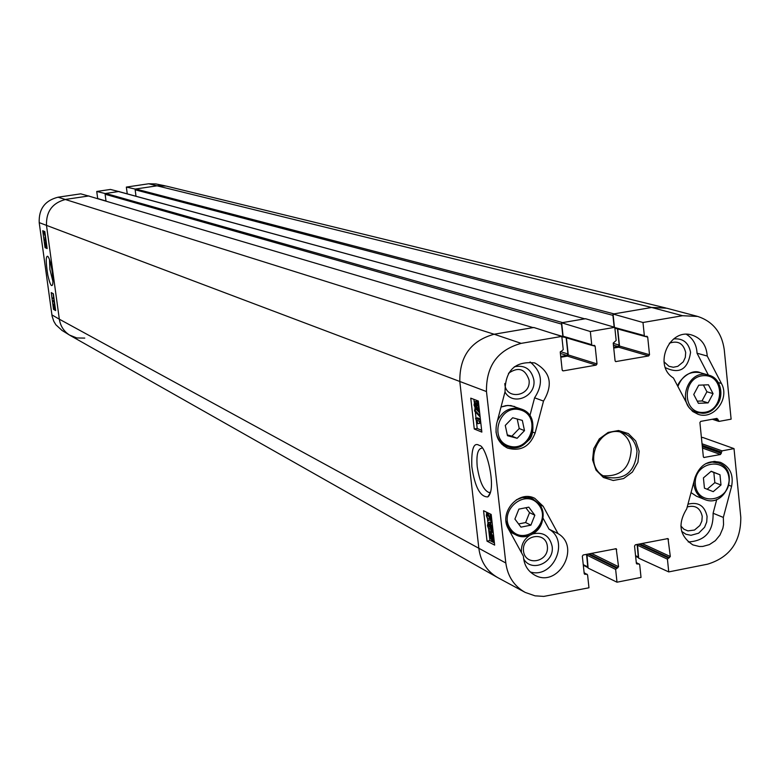 <?xml version="1.0" encoding="UTF-8"?>
<svg xmlns="http://www.w3.org/2000/svg" width="780" height="780" viewBox="0 0 780 780"><rect width="100%" height="100%" fill="white"/><g stroke="black" fill="none" stroke-linecap="round" stroke-linejoin="round"><path stroke-width="1.17" d="M669.328 343.21C677.947 340.275 683.407 343.375 685.688 352.521L685.308 357.386L683.27 361.832L677.81 366.337L673.345 367.253L668.977 366.308L663.985 361.754M547.375 546.351C549.257 562.126 525.154 566.846 523.487 550.972C521.606 535.129 545.776 530.498 547.375 546.351M508.462 373.327C518.3 366.532 525.164 368.755 529.035 379.997C531.453 396.649 505.274 400.54 504.806 383.536M687.229 506.951C695.292 504.845 700.294 507.975 702.234 516.35L701.854 521.108L699.855 525.505L694.492 530.049L687.901 530.887L683.875 529.191L680.842 525.954M693.215 411.811L694.561 411.772M708.357 375.053L697.047 353.223C696.618 344.809 693.098 338.52 686.488 334.357M665.369 367.643C679.546 374.439 687.941 369.349 690.573 352.375C688.633 342.635 682.987 338.149 673.647 338.93M688.213 541.954C705.198 540.979 713.495 531.414 713.096 513.24L716.771 499.415M715.913 462.091L715.055 461.351M681.642 531.356L685.932 534.251L690.992 535.294L698.666 533.179L704.584 527.27L706.719 521.986L707.08 516.36C704.642 505.684 698.266 501.628 687.96 504.202M530.332 571.993C553.342 578.975 569.926 541.037 549.052 529.201L542.968 518.027M531.541 498.264L530.078 496.86M523.653 558.899C531.414 572.978 554.736 562.692 552.152 546.39C549.685 535.821 543.231 531.658 532.808 533.9M529.698 535.382C523.624 539.565 520.874 545.327 521.469 552.669M529.893 415.701L534.592 397.81C543.65 383.857 542.158 371.904 530.098 361.949M503.461 445.682L505.733 445.877M504.972 391.969C512.782 406.546 536.474 396.562 533.842 379.88C531.346 369.096 524.833 364.728 514.312 366.776M490.659 514.186L491.595 522.376L487.344 513.864L486.788 515.863L488.144 520.396L486.31 515.59L486.72 512.255M489.557 518.524L488.026 518.817M490.084 519.889L488.144 520.396M487.685 512.733L490.776 519.919L490.103 513.913M491.166 529.834L491.829 527.807L490.532 524.687L490.074 527.846L488.299 524.14L487.929 525.886L489.119 530.127L487.451 525.681L488.075 522.522L489.43 524.813L490.327 523.019L492.316 528.06L491.546 531.453L491.166 529.834M491.79 527.514L490.074 527.846M490.571 527.748L490.99 528.245L489.05 528.616M490.99 528.245L491.069 529.747L489.119 530.127M489.703 522.298L490.766 522.815M493.067 531.112L491.887 531.346M491.185 533.774L490.474 533.91L491.283 533.822L493.009 537.654L492.96 539.555L490.474 533.91M490.298 534.3L492.443 540.179L490.23 536.211L490.298 534.3M489.333 532.126L490.045 532.935L491.127 532.565L493.399 537.82L493.789 542.256L493.204 540.92L492.122 541.33L489.84 536.016L489.333 532.126M491.39 531.229L489.46 531.599M491.507 531.453L491.848 532.223M492.394 532.116L493.204 532.252M494.11 540.306L493.35 540.452M494.325 542.158L493.789 542.256M475.488 407.531L474.532 405.151L474.932 403.338L476.005 405.717L475.81 407.472M477.731 408.895L476.492 405.951L477.009 403.63L478.413 406.633L478.12 408.827M475.693 409.168L474.055 405.005L474.698 401.69L476.024 404.001L476.97 402.022L478.891 406.828L478.13 410.572L476.434 407.589L475.693 409.168M476.375 401.456L477.34 401.875M478.413 401.758L476.97 402.022M474.698 411.187L474.562 409.909L479.875 415.555L480.022 416.842L474.698 411.187M479.68 412.903L476.522 409.558L474.562 409.909M480.499 421.717L476.785 420.235L477.848 423.677L477.282 423.452L475.566 418.246L480.324 420.127L480.675 421.688M479.222 421.21L479.807 423.325L477.848 423.677M480.373 419.016L477.526 417.885L475.566 418.246M488.69 529.62L489.938 540.589L494.403 542.899M487.578 519.802L487.89 522.561M476.307 420.508L477.204 428.473L481.64 430.277M473.899 399.34L474.211 402.11M474.913 408.262L475.088 409.812M475.322 411.84L476.034 418.158M474.269 429L470.759 398.161L478.325 401.017L481.855 432.101L474.269 429L477.204 428.473M487.032 541.164L483.561 510.715L491.185 514.439L494.656 545.113L487.032 541.164L489.938 540.589M490.503 492.18L489.07 492.541C483.541 490.376 479.593 481.767 477.233 466.732C476.239 455.13 477.731 448.939 481.718 448.159M471.841 466.772C474.854 486.973 480.178 497.016 487.812 496.909C497.26 489.43 486.194 445.107 479.427 445.507C473.743 441.743 471.217 448.831 471.841 466.772M584.113 572.657L587.584 574.938L588.968 587.788L543.777 596.408L535.051 595.842L525.242 592.429C514.157 586.219 507.683 576.41 505.82 563.014L486.476 391.55C486.067 366.025 497.63 349.966 521.176 343.366L561.805 336.404L533.803 327.493L494.149 334.23C470.827 340.723 459.381 356.587 459.829 381.82L478.901 548.74C480.763 561.99 487.198 571.691 498.196 577.863L524.569 592.069M614.416 327.22L613.031 314.038L642.983 322.491L644.338 335.605L645.021 336.453L647.02 336.277L647.702 337.135L649.516 354.724L648.658 355.924L615.732 361.589L615.069 360.75L613.216 343.093L616.161 340.47L614.786 327.327L585.497 318.718L561.639 322.774L590.333 331.519L614.786 327.327M697.067 316.261L666.744 308.217L651.67 307.476L613.031 314.038M701.425 437.707L702.76 437.463L734.019 448.617L740.795 517.267C740.951 541.671 729.904 557.3 707.645 564.164L668.743 571.906L638.654 558.158L637.484 544.372M587.087 574.187L584.698 574.275L584.21 573.524L582.328 556.198L583.196 554.99L616.21 548.71L618.559 566.738L615.635 569.39L617 582.202L588.13 568.103L586.921 554.258M560.8 357.26L567.421 356.109L568.269 354.929L566.426 337.837M592.049 345.335L563.745 337.048L563.092 336.219L561.639 322.774M613.733 348.065L618.676 347.207L619.515 346.037L617.721 328.965M644.68 336.268L614.874 328.146M558.022 533.598C581.568 547.17 557.768 588.939 534.427 574.948C527.602 570.931 523.936 564.7 523.429 556.257L508.443 528.938C498.469 512.743 518.417 489.587 534.768 498.313L543.182 506.288L558.022 533.598L549.052 529.201M723.333 517.423L723.548 524.648L722.865 528.265L719.979 535.041L715.348 540.676L709.41 544.606L702.76 546.439L699.377 546.497L692.903 544.908C679.497 535.996 677.44 523.965 686.731 508.813L695.029 477.545C699.923 464.724 708.406 459.664 720.486 462.365C730.031 466.879 733.736 474.864 731.601 486.301L723.333 517.423L713.096 513.24M721.412 383.458C730.148 398.57 713.671 420.313 698.002 414.268L692.825 411.528L688.769 407.15L673.403 377.959C652.957 365.752 669.152 327.785 691.714 335C701.279 338.149 706.446 345.169 707.236 356.041L721.412 383.458L718.136 382.483M707.236 356.041L697.047 353.223M543.514 401.076L535.109 433.056C529.795 446.667 520.601 451.678 507.536 448.09C498.157 443.137 494.52 435.045 496.626 423.803L505.05 391.667C505.108 370.529 514.995 360.945 534.709 362.915C550.505 371.69 553.429 384.413 543.514 401.076L534.592 397.81M637.016 451.249C635.271 471.822 625.004 480.47 606.187 477.185C580.525 467.825 598.279 422.477 623.474 433.036C631.254 436.273 635.768 442.348 637.016 451.249M639.112 451.23L635.7 440.973L628.368 433.582L618.54 430.521L608.166 432.412L599.313 438.896L593.746 448.695L592.576 459.849L596.037 470.135L603.428 477.497L613.265 480.499L623.6 478.559L632.395 472.066L637.933 462.325L639.112 451.23M603.457 475.79C620.919 476.707 630.182 467.795 631.225 449.056C630.25 441.48 626.681 435.864 620.529 432.208M590.333 331.519L591.737 344.692L592.41 345.54L594.467 345.374L595.14 346.223L597.022 363.909L596.154 365.118L563.277 370.88L562.175 370.003L560.255 352.258L563.238 349.615L561.805 336.404M636.275 562.487L639.688 564.642L641.024 577.424L617 582.202M639.181 563.882L636.86 563.979L636.353 563.228L634.54 545.99L635.398 544.781L668.011 538.571L670.312 556.52L667.426 559.153L668.743 571.906M734.019 448.617L722.075 450.85L720.505 454.506L703.921 457.49L703.336 456.69L699.904 422.565L700.752 421.375L716.917 418.411L719.14 421.375L731.114 419.172L724.259 349.732C721.832 332.621 712.998 321.526 697.759 316.446L682.558 315.715L642.983 322.491M524.501 430.648L517.14 438.302L507.468 435.688L505.274 425.422L512.655 417.758L522.327 420.401L524.501 430.648L519.236 428.532L517.208 418.997M507.292 434.899L511.904 436.147L519.236 428.532M517.14 438.302L511.904 436.147M514.907 519.08L518.866 509.125L528.801 507.156L534.836 515.229L530.887 525.164L520.962 527.143L514.907 519.08M518.573 523.955L525.613 522.551L529.542 512.665L525.856 507.741M530.887 525.164L525.613 522.551M534.836 515.229L529.542 512.665M707.148 489.235L714.841 482.654L713.827 472.456L711.067 471.354M720.993 485.004L713.232 491.654L704.447 488.163L703.414 477.896L711.194 471.247L719.979 474.757L720.993 485.004L714.841 482.654M719.979 474.757L713.827 472.456M713.057 393.637L708.103 402.899L698.402 403.328L693.751 394.475L698.724 385.193L708.435 384.784L713.057 393.637L706.914 391.755L703.384 384.998M697.271 401.173L701.99 400.969L706.914 391.755M708.103 402.899L701.99 400.969M46.985 247.913L45.688 244.101L46.01 247.494L45.367 242.833L46.917 246.938M46.332 242.687L45.367 242.833M46.352 242.853L45.493 242.98M46.586 244.501L46.459 243.575M46.703 247.474L46.166 247.562M45.659 238.407L45.055 239.762L45.552 241.342L45.64 239.596L46.069 241.274M45.835 239.031L45.708 238.114M46.264 242.161L45.796 241.078L45.649 242.258L45.123 238.495M45.62 237.52L44.977 237.617M45.094 236.028L44.207 233.22L45.094 236.028M44.431 232.742L45.123 235.765L44.304 232.772M45.464 236.857L43.875 231.816L45.532 236.847M44.821 231.679L43.875 231.816M55.204 307.359L55.019 305.984M54.142 304.834L54.561 307.681L54.142 304.834M55.351 308.461L54.814 307.418L54.649 308.558L53.937 306.023L53.976 303.927L54.541 305.468L54.863 304.882M54.697 303.693L53.196 300.612L54.61 303.001M54.259 300.436L53.196 300.612M53.703 297.823L52.855 297.96L53.878 298.516L53.45 296.692L53.937 298.145M54.122 299.452L52.855 297.96M45.298 236.896L45.386 237.559M46.03 242.209L46.098 242.716M53.079 293.582L53.498 296.683M53.859 299.305L54.015 300.476M54.386 303.166L54.483 303.849M54.697 308.568L55.468 309.29M51.236 292.598L53.333 293.728L55.653 310.596L53.537 309.406L51.236 292.598M53.537 309.406L55.204 309.143M42.734 230.714L44.811 231.582L47.141 248.566L45.055 247.64L42.734 230.714M45.055 247.64L46.01 247.494M52.933 281.482L49.881 269.344L49.511 259.691M52.289 272.191C50.866 263.055 49.325 257.741 47.658 256.25C45.737 256.006 45.786 262.285 47.804 275.096C49.637 283.013 51.08 286.445 52.133 285.392C53.108 284.944 53.167 280.546 52.289 272.191M88.969 196.131L80.74 193.84L58.051 197.203C44.977 200.518 38.688 208.991 39.205 222.622L52.104 316.212L53.8 321.321L55.858 324.773L62.049 330.447M84.757 338.101L76.791 337.954L69.42 335.01C63.775 331.266 60.411 326.001 59.329 319.195L46.508 225.556C45.981 211.507 52.455 202.771 65.93 199.358L88.939 195.936M135.759 188.984L613.977 313.882L651.67 307.476L665.74 307.954L166.208 186.079L157.892 185.698L165.243 185.864L155.864 183.934L148.726 183.768L126.35 187.083L135.203 189.062L157.892 185.698L135.759 188.984L135.155 189.793L612.924 315.344L613.08 314.545M119.116 191.646L110.468 189.442L96.73 191.47L105.154 193.528L119.087 191.461M97.724 198.715L96.73 191.47M127.247 193.859L126.35 187.083M586.55 554.326L587.759 566.914L583.245 564.623M588.071 567.616L587.759 566.914M637.124 544.45L638.293 556.969L635.563 555.672M638.596 557.661L638.293 556.969M701.386 437.365L702.292 437.551M612.924 315.344L614.162 327.142M617.477 328.897L619.174 345.072L618.121 346.534L613.655 347.315M119.067 191.685L585.029 318.903M584.551 318.874L562.594 322.608L105.719 193.45L105.115 194.259L561.532 324.08L561.688 323.281M561.532 324.08L562.877 336.511L563.95 337.106M566.173 337.769L567.918 353.954L566.865 355.427L560.713 356.499M533.101 327.619L88.686 196.043L533.344 327.688M532.837 327.659L494.149 334.23C470.827 340.723 459.381 356.587 459.829 381.82L478.901 548.74C480.675 561.532 486.779 571.058 497.211 577.327L70.327 335.546C64.165 331.861 60.499 326.41 59.329 319.195L51.88 314.876M118.531 191.539L105.719 193.45M106.031 201.181L105.115 194.259M136.003 196.258L135.155 189.793M88.384 196.024L65.93 199.358C52.455 202.771 45.981 211.507 46.508 225.556L59.329 319.195L505.82 563.014M488.407 515.551L486.788 515.863M490.435 516.838L489.587 516.994M491.536 526.393L489.889 526.715M489.226 525.642L487.929 525.886M490.21 522.2L488.26 522.571M492.112 522.678L490.327 523.019M492.765 539.916L491.975 540.072M491.059 536.045L490.23 536.211M492.443 532.096L490.678 532.438M493.077 532.184L491.127 532.565M493.994 539.243L493.486 539.341M475.878 404.918L474.532 405.151M478.238 405.629L476.492 405.951M476.804 408.964L476.102 409.09M476.834 401.378L474.864 401.729M479.378 410.26L478.491 410.426M39.205 222.622L486.476 391.55M543.182 506.288L539.692 504.65M731.601 486.301L728.988 485.306M535.109 433.056L532.642 432.071M618.676 347.207L648.658 355.924M619.515 346.037L649.516 354.724M615.371 361.384L616.151 361.618M614.806 327.522L644.338 335.605M645.333 336.482L647.702 337.135M666.939 538.619L668.548 539.341M642.067 543.484L670.312 556.52M639.717 543.943L669.464 557.719M638.547 544.167L668.275 557.953M637.279 545.132L667.426 559.153M636.295 562.692L638.625 563.813M636.46 563.589L637.416 564.047M567.421 356.109L596.154 365.118M568.269 354.929L597.022 363.909M562.448 370.607L563.277 370.88M563.092 336.219L591.737 344.692M592.878 345.56L595.14 346.223M615.176 548.73L616.717 549.471M591.445 553.371L618.559 566.738M589.144 553.819L617.701 567.947M587.974 554.053L616.492 568.181M586.716 555.019L615.635 569.39M584.142 572.89L586.501 574.109M584.288 573.836L585.292 574.353M703.55 457.226L704.389 457.529M715.933 418.587L717.971 419.26M713.534 419.035L718.097 420.527M712.559 419.211L718.351 421.112M702.039 443.791L722.075 450.85M702.185 445.312L721.227 452.049M702.312 446.56L721.354 453.316M702.468 448.081L720.505 454.506M58.051 197.203L494.149 334.23L521.176 343.366M148.726 183.768L651.67 307.476L682.558 315.715M509.671 446.219C488.085 440.632 498.752 403.777 520.211 409.87C541.691 415.574 531.073 452.176 509.671 446.219M495.982 431.759C497.152 438.662 500.731 443.508 506.727 446.296L508.989 447.077C530.634 453.94 543.241 416.374 521.693 409.207C511.007 406.341 502.915 410.212 497.406 420.82M501.014 407.062L505.879 405.619L510.861 405.561L521.693 409.207C536.172 414.277 534.505 436.351 528.577 440.232C522.054 446.833 515.531 449.114 509.008 447.086L501.745 444.181M538.931 505.04C552.435 522.805 524.092 547.209 510.764 529.22C497.123 511.397 525.7 486.944 538.931 505.04M506.025 521.001C507.058 527.241 510.208 531.804 515.453 534.67C531.911 544.206 551.596 518.983 539.321 504.173L532.857 498.878L529.444 497.708L522.161 497.62L516.321 499.834M695.389 484.692C692.933 461.867 726.941 455.51 728.988 478.306C731.435 500.994 697.564 507.536 695.389 484.692M693.908 481.767L693.995 484.702C694.951 491.819 698.471 496.733 704.535 499.424C725.468 508.765 740.288 470.008 718.458 463.018L712.111 462.072L705.705 463.671M696.452 496.197L691.031 492.599L696.452 496.197L704.535 499.424C725.595 508.823 740.425 470.048 718.458 463.018L713.914 461.36M703.121 412.415C681.544 413.605 682.168 376.36 703.794 375.658C725.341 374.615 724.63 411.645 703.121 412.415M702.653 413.302C722.436 413.41 727.711 379.675 708.591 375.122C687.287 367.877 675.188 406.468 696.852 412.523L702.653 413.302M677.879 386.529C682.276 375.463 689.793 370.861 700.44 372.743L708.591 375.122C724.786 379.022 727.058 409.325 702.702 413.312L696.852 412.523L692.162 410.982M46.615 244.774L46.098 244.852M106.012 201.016L97.675 198.549M636.324 544.606L637.026 544.928M585.78 554.483L586.453 554.814M560.381 353.398L566.865 355.427M552.269 333.372L562.877 336.511M561.834 336.599L563.111 336.979M560.381 351.604L567.918 353.954M613.431 345.179L618.121 346.534M613.246 343.366L619.174 345.072M488.075 522.522L490.025 522.142M490.074 522.941L492.024 522.571M491.79 531.404L493.077 531.16M490.727 532.438L492.677 532.067M492.745 541.408L493.36 541.281M474.698 401.69L476.658 401.339M476.765 401.973L478.403 401.68M478.315 410.543L479.388 410.348M475.976 409.178L476.824 409.022M490.318 492.794L487.812 496.909M489.07 492.55L490.21 492.336M615.108 328.253L645.021 336.453M563.745 337.048L592.41 345.54M712.335 419.25L718.712 421.346M501.023 407.023L507.887 405.415L514.702 406.536M510.071 531.921L515.453 534.67C522.181 537.712 528.713 536.933 535.051 532.36C539.37 529.23 547.238 520.007 539.37 504.202L532.857 498.878L528.07 496.645M677.82 386.402C677.108 382.736 690.183 367.673 700.44 372.743M61.678 330.223L69.42 335.01M588.081 567.684L583.313 565.256M638.606 557.749L635.632 556.325M701.376 437.209L702.117 437.463M584.795 318.835L118.813 191.558M561.834 336.677L563.375 337.135"/></g></svg>
